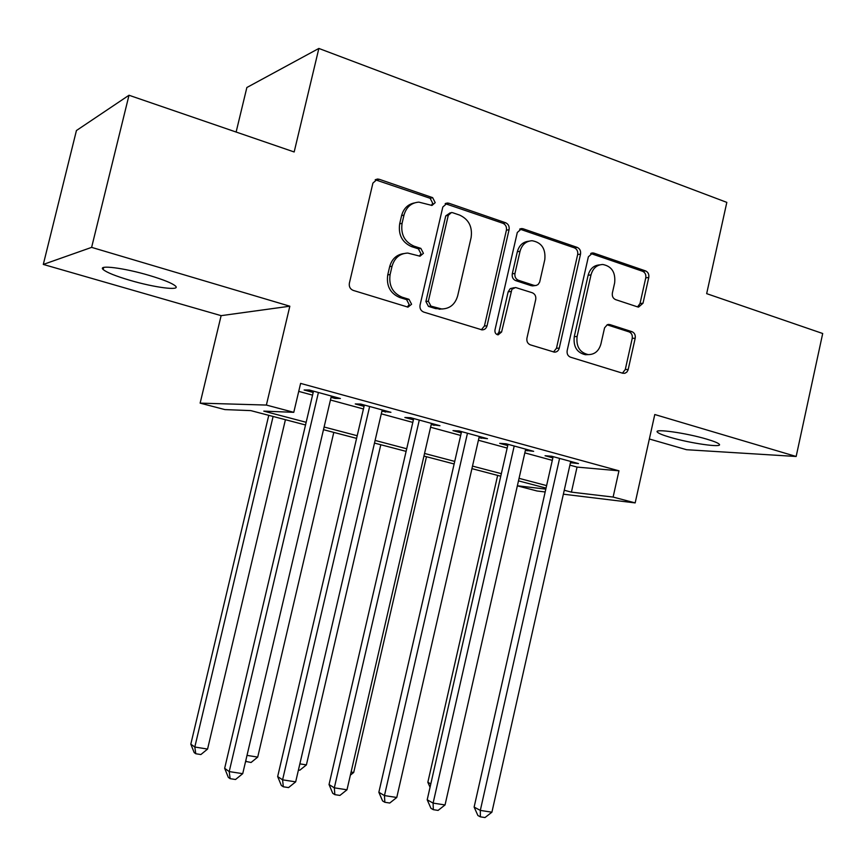 <?xml version="1.0" encoding="UTF-8"?>
<svg xmlns="http://www.w3.org/2000/svg" width="866" height="866" viewBox="0 0 866 866"><rect width="100%" height="100%" fill="white"/><g stroke="black" fill="none" stroke-linecap="round" stroke-linejoin="round"><path stroke-width="1.3" d="M435.208 202.644L432.643 197.643L379.319 179.305L377.522 179.035L372.91 183.083L349.366 283.225C348.879 286.711 350.167 289.103 353.22 290.402L407.994 307.138L411.588 304.237L408.99 299.311L402.116 297.179C392.612 293.098 388.607 285.542 390.111 274.511L392.049 266.241C394.528 257.862 399.767 253.467 407.767 253.067L420.021 256.195L423.42 253.337L420.844 248.38L414.002 246.139C404.552 241.906 400.579 234.296 402.084 223.298L404 215.06C406.327 207.071 411.274 202.752 418.852 202.124L431.993 205.448L435.208 202.644M431.376 205.404L432.708 203.261L430.153 198.292L375.216 179.749M407.312 307.029L409.163 304.518L406.576 299.614L399.713 297.493L402.116 297.179M419.382 256.12L420.963 253.792L418.386 248.845L411.567 246.626L414.002 246.139M706.862 439.17C686.305 432.968 653.235 428.345 657.359 432.112C658.55 433.422 662.836 435.165 670.219 437.33C690.202 443.305 722.894 448.025 719.31 444.28C718.228 443.024 714.082 441.314 706.862 439.17M149.439 275.475C124.184 267.919 97.284 264.552 103.141 269.51C106.637 272.454 115.568 276.048 129.922 280.303C154.397 287.544 180.907 291.019 175.538 286.094C172.41 283.301 163.706 279.761 149.439 275.475M637.571 306.889L638.588 307.084L643.016 303.219L648.764 277.488C649.197 274.305 648.136 272.119 645.603 270.917L593.989 253.153L592.734 252.937L588.36 256.812L567.176 350.578C566.743 353.837 567.847 356.034 570.51 357.193L622.741 373.246L624.862 373.289L626.832 372.109L628.088 369.955L635.2 338.216C635.633 335.023 634.572 332.858 632.018 331.7L610 324.609L607.293 324.718L604.565 327.857L600.917 343.986C598.871 351.044 594.65 354.584 588.241 354.605C579.744 352.581 576.031 346.541 577.102 336.495L591.002 274.89C592.885 268.254 596.815 264.79 602.768 264.487C611.71 266.23 615.672 272.357 614.654 282.846L612.37 293.011C611.937 296.226 613.009 298.434 615.596 299.625L637.571 306.889L640.028 303.49L645.765 277.834C646.188 274.663 645.138 272.487 642.604 271.285L590.688 253.467M569.893 465.139L577.048 467.088L618.963 470.812L613.117 497.062L635.168 502.908L563.365 494.183M129.002 95.249L91.623 247.373L43.3 264.433L76.435 130.528L129.002 95.249L294.169 151.972L318.861 48.442L726.823 202.373L706.667 293.65L822.7 333.507L796.157 456.479L654.783 414.522L635.168 502.908M43.3 264.433L221.122 315.657L289.839 306.207L91.623 247.373M289.839 306.207L266.382 405.061L293.78 412.324L263.794 411.134L306.163 422.294M618.963 470.812L300.61 383.4L293.78 412.324M509.078 229.685C509.544 226.362 508.374 224.045 505.592 222.746L448.967 203.261L447.376 203.012L442.818 207.006L420.053 305.092C419.588 308.502 420.811 310.829 423.734 312.085L482.048 329.881C484.581 329.859 486.248 328.495 487.049 325.8L509.078 229.685L506.404 230.204C506.859 226.892 505.69 224.586 502.919 223.287L445.189 203.64M523.172 228.797L577.211 247.384C579.863 248.639 580.967 250.88 580.523 254.128L559.263 348.132C558.473 350.806 556.86 352.137 554.413 352.148L530.36 344.852C527.632 343.672 526.485 341.431 526.939 338.141L535.718 299.539C536.173 296.259 535.026 293.996 532.298 292.762L515.573 287.512L511.914 289.255L501.587 332.014L498.102 334.861C495.731 334.319 494.692 332.696 494.973 329.968L517.294 232.489L521.765 228.559L523.172 228.797L520.455 229.317L574.364 247.838L577.211 247.384M649.348 438.997L686.554 449.714L796.157 456.479M331.072 397.342L335.001 398.414L340.381 398.501L309.292 390.003L304.118 389.992L313.178 392.46M381.895 411.209L390.934 412.313L360.786 404.076L355.266 403.946L364.056 406.349M431.181 424.665L439.95 425.715L410.711 417.726L404.877 417.488L413.396 419.815M478.995 437.709L487.493 438.705L459.142 430.954L452.994 430.619L461.275 432.87M525.391 450.374L533.651 451.327L506.123 443.803L499.704 443.36L507.736 445.557M298.727 391.378L312.55 395.134M330.444 400.005L363.449 408.979M381.289 413.829L412.801 422.402M430.586 427.241L460.68 435.436M478.411 440.253L507.162 448.068M524.828 452.875L552.292 460.355M570.445 462.66L578.477 463.57L551.739 456.263L545.05 455.733L552.854 457.865M318.861 48.442L246.864 87.509L236.126 132.043M545.169 491.975L537.061 490.99L517.359 485.848M305.525 424.979L250.804 410.614L224.868 409.586L200.133 403.134L266.382 405.061M221.122 315.657L200.133 403.134M564.253 490.253L571.419 492.137L613.117 497.062M324.1 427.014L357.203 435.728M375.097 440.437L406.706 448.761M424.546 453.459L454.726 461.405M472.511 466.092L501.338 473.68M519.059 478.346L546.598 485.599M546.035 488.099L518.485 480.868M500.765 476.224L471.927 468.647M454.141 463.981L423.939 456.057M406.1 451.37L374.48 443.078M356.586 438.38L323.473 429.688M517.381 485.761L545.807 489.117M577.048 467.088L571.419 492.137M335.001 398.414L335.304 397.115M385.218 412.119L385.511 410.83M433.92 425.412L434.212 424.145M481.182 438.304L481.474 437.059M527.069 450.829L527.351 449.595M571.636 462.985L571.906 461.773M414.327 202.947C407.789 204.344 403.545 208.576 401.586 215.645L404 215.06M411.567 246.626C402.138 242.404 398.176 234.816 399.67 223.861L401.586 215.645M403.556 253.597C396.444 254.734 391.822 259.086 389.668 266.652L392.049 266.241M399.713 297.493C390.23 293.422 386.236 285.888 387.741 274.901L389.668 266.652M481.355 329.784L484.43 326.006L506.404 230.204M452.582 212.69L451.5 212.506L448.285 215.309L428.367 301.227L430.932 306.12L441.606 308.967C449.779 308.805 455.126 304.431 457.67 295.847L471.115 237.576C472.598 226.838 468.777 219.347 459.63 215.093L452.582 212.69M450.212 212.809L445.752 215.894L448.285 215.309M442.678 308.989L435.566 308.588L428.454 306.391L425.899 301.52L445.752 215.894M553.515 351.975L556.47 348.262L577.665 254.561C578.109 251.324 577.005 249.083 574.364 247.838M514.231 287.674L510.269 288.605L508.158 291.831L498.924 332.198L501.587 332.014M497.181 334.644L498.924 332.198M544.801 259.616C545.818 248.737 541.575 242.437 532.081 240.726C525.965 241.105 521.949 244.623 520.033 251.292L514.967 273.44C514.523 276.763 515.671 279.036 518.431 280.281L533.986 285.369L536.043 285.52L538.089 284.535L539.67 282.1L544.801 259.616M528.736 241.224C522.923 241.874 519.124 245.37 517.327 251.735L520.033 251.292M533.705 285.758L531.248 285.704L515.725 280.638C512.975 279.393 511.828 277.12 512.282 273.818L517.327 251.735M520.455 229.317L519.665 229.122M599.705 264.888C593.838 265.267 589.984 268.72 588.133 275.247L591.002 274.89M587.873 354.616L585.384 354.714C576.908 352.7 573.205 346.681 574.266 336.658L588.133 275.247M622.448 373.159L625.284 369.511L632.234 338.368C632.667 335.196 631.606 333.031 629.062 331.884L607.077 324.804L610 324.609M268.763 415.334L190.812 744.175L194.807 747.022L207.569 749.068L285.423 419.707M273.104 416.47L194.807 747.022L195.781 753.745L194.179 752.576L190.812 744.175M207.569 749.068L200.88 754.546L195.781 753.745M313.492 391.151L224.662 768.326L229.209 771.584L318.417 392.504M242.718 773.674L235.53 779.497L230.139 778.675L229.209 771.584L242.718 773.674L331.375 396.043M230.139 778.675L228.31 777.354L224.662 768.326M247.005 755.379L257.711 757.101L333.8 432.394M257.711 757.101L251.064 762.491L245.608 761.366M246.117 761.712L245.912 760.045M299.863 763.855L306.402 764.894L380.802 444.734M306.402 764.894L299.809 770.21L298.434 769.993M351.087 772.061L353.707 772.472L426.473 456.718M353.707 772.472L350.373 775.135M364.359 405.05L277.661 776.564L282.587 779.833L369.641 406.5M295.674 781.857L288.54 787.584L283.323 786.793L282.587 779.833L295.674 781.857L382.198 409.932M283.323 786.793L281.342 785.462L277.661 776.564M413.699 418.538L329.037 784.542L334.319 787.833L419.296 420.064M346.995 789.792L339.927 795.421L334.861 794.652L334.319 787.833L346.995 789.792L431.474 423.398M334.861 794.652L332.739 793.31L329.037 784.542M461.556 431.614L378.853 792.282L384.461 795.583L467.467 433.227M396.769 797.478L389.754 803.031L384.84 802.273L384.461 795.583L396.769 797.478L479.277 436.464M384.84 802.273L382.588 800.931L378.853 792.282M508.017 444.312L427.198 799.794L433.108 803.107L514.209 446.001M445.048 804.947L438.088 810.403L433.314 809.667L433.108 803.107L445.048 804.947L525.673 449.14M433.314 809.667L430.954 808.324L427.198 799.794M497.647 475.402L427.836 782.29L430.813 783.882M430.045 787.281L427.836 782.29M553.136 456.642L474.124 807.08L480.316 810.403L559.588 458.406M491.91 812.189L485.003 817.558L480.37 816.844L480.316 810.403L491.91 812.189L570.726 461.448M480.37 816.844L477.891 815.501L474.124 807.08M430.153 198.292L432.643 197.643M406.576 299.614L408.99 299.311M418.386 248.845L420.844 248.38M399.67 223.861L402.084 223.298M387.741 274.901L390.111 274.511M376.97 180.02L379.319 179.305M484.43 326.006L487.049 325.8M446.434 203.889L448.967 203.261M502.919 223.287L505.592 222.746M425.899 301.52L428.367 301.227M428.454 306.391L430.932 306.12M435.566 308.588L438.066 308.328M577.665 254.561L580.523 254.128M556.47 348.262L559.263 348.132M508.158 291.831L510.843 291.517M512.282 273.818L514.967 273.44M515.725 280.638L518.431 280.281M531.248 285.704L533.986 285.369M574.266 336.658L577.102 336.495M629.062 331.884L632.018 331.7M632.234 338.368L635.2 338.216M625.284 369.511L628.229 369.457M591.099 253.586L593.989 253.153M642.604 271.285L645.603 270.917M645.765 277.834L648.764 277.488M640.028 303.49L643.016 303.219M657.359 432.112L657.554 431.214M103.141 269.51L103.649 267.475M375.249 179.727L377.522 179.035M445.492 203.478L447.376 203.012M439.094 309.227L441.606 308.967M532.406 285.91L535.145 285.585M520.228 228.851L521.765 228.559M585.384 354.714L588.241 354.605M608.019 324.49L609.025 324.425M591.467 253.121L592.734 252.937"/></g></svg>
